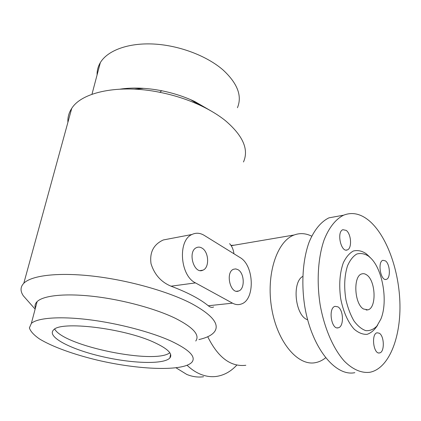 <?xml version="1.0" encoding="UTF-8"?>
<svg xmlns="http://www.w3.org/2000/svg" width="421" height="421" viewBox="0 0 421 421"><rect width="100%" height="100%" fill="white"/><g stroke="black" fill="none" stroke-linecap="round" stroke-linejoin="round"><path stroke-width="0.63" d="M366.702 274.924C365.049 273.739 363.418 273.403 361.818 273.908C353.008 275.766 354.229 303.799 363.46 308.982L367.828 309.867C376.779 308.146 375.795 280.696 366.702 274.924M237.986 269.677L235.786 268.908L233.618 269.224C225.056 272.108 230.319 294.721 238.654 290.99C245.106 289.101 244.569 273.124 237.986 269.677M201.906 248.043C200.059 246.964 198.259 246.827 196.502 247.632C187.219 251.432 193.949 274.781 202.948 270.166C209.711 267.735 208.927 251.753 201.906 248.043M198.754 104.682L190.55 99.63M143.824 88.357L134.183 89.131M211.063 110.97L194.897 101.593C184.64 96.751 173.573 93.141 161.696 90.747C146.661 87.847 132.826 87.305 120.19 89.126M243.485 161.974C249.048 149.455 242.98 135.646 225.282 120.559C218.52 115.154 210.432 110.213 201.017 105.734C188.34 99.756 174.604 95.283 159.822 92.304C119.338 83.995 81.769 91.989 71.717 108.413C68.865 112.739 67.597 117.375 67.913 122.311M97.088 74.906C96.967 70.56 98.051 66.455 100.345 62.603C107.608 50.42 128.389 42.668 153.923 44.042C179.451 45.421 206.979 55.956 223.025 69.944C237.533 83.379 242.338 95.972 237.433 107.729M154.018 342.331C123.79 328.164 60.229 320.655 53.546 329.959C46.399 336.779 70.581 349.23 101.056 356.329C131.463 363.549 163.869 364.702 169.874 357.971C173.073 353.914 167.79 348.699 154.018 342.331M54.693 329.101C64.108 346.251 155.096 364.67 169.81 352.761M171.184 341.131C189.282 349.751 196.212 356.755 191.976 362.139C183.603 371.632 138.956 369.938 97.372 360.134C73.759 354.466 52.309 346.762 39.463 338.926C33.843 335.027 30.486 331.353 29.386 327.906L31.354 323.402C37.464 317.855 59.729 316.087 89.026 319.713C118.301 323.333 151.228 332.037 171.184 341.131M195.749 341.026C200.054 335.032 193.318 327.485 175.531 318.387C155.917 308.809 123.453 299.91 94.488 296.5C65.508 293.084 43.342 295.437 37.116 301.625C35.148 303.583 34.564 305.793 35.359 308.261M198.912 339.552C206.785 337.8 212.037 335.127 214.678 331.538C219.762 324.075 212.052 314.745 191.544 303.562C168.447 291.558 129.242 280.37 93.946 276.239C58.624 272.098 31.586 275.355 23.813 283.244C20.308 286.89 20.145 291.079 23.329 295.81L27.965 301.052M35.027 306.509L35.706 306.962M176.094 367.849L186.766 374.432C192.434 376.763 198.044 377.532 203.59 376.732M187.108 365.323C191.208 369.212 195.507 372.117 200.007 374.037C205.659 376.406 211.242 377.184 216.768 376.374C224.33 375.158 231.018 371.39 236.823 365.075M379.279 333.216L377.148 332.785C370.922 333.706 373.464 354.74 379.6 352.914C384.731 352.309 384.431 336 379.279 333.216M385.489 260.899L382.947 260.299C377.2 261.709 380.773 281.623 386.357 279.349C390.814 278.407 390.109 264.046 385.489 260.899M346.204 230.387L342.894 229.703C336.384 231.76 340.999 252.847 347.299 249.911C352.172 248.553 351.33 233.918 346.204 230.387M337.921 306.841L335.09 306.335C327.927 307.835 331.301 330.196 338.326 327.775C344.062 326.78 343.694 310.003 337.921 306.841M338.152 216.178L328.964 217.841C321.023 221.656 314.071 230.029 309.04 242.338C302.831 259.583 301.136 283.128 304.741 306.288C311.54 347.599 335.3 376.853 354.835 372.674M368.996 220.593C360.576 213.673 352.13 211.868 343.652 215.178C335.837 219.004 329.017 227.461 324.107 239.923C318.05 257.394 316.481 281.286 320.155 304.815C324.317 328.185 333.337 348.877 344.367 361.176C352.766 369.606 361.623 373.316 369.901 372.269C388.572 368.601 400.555 338.642 399.95 304.778C399.397 270.871 386.799 235.46 368.996 220.593M302.757 276.402C291.579 282.396 295.316 316.118 307.64 319.771M234.302 245.18L230.976 245.38M207.732 336.732C218.062 357.55 230.755 367.065 245.827 365.286M311.708 236.17C305.804 233.25 299.952 232.855 294.163 234.986C277.039 241.038 265.893 274.255 271.661 308.198C277.244 342.199 297.984 366.391 315.492 362.639C319.092 361.955 322.454 360.355 325.57 357.839M233.955 253.774C233.408 249.585 231.955 246.211 229.608 243.654M172.168 238.265L163.332 239.954C153.57 244.427 149.471 252.363 151.034 263.746C154.475 274.613 161.138 282.091 171.037 286.185C179.33 289.306 186.64 292.532 192.965 295.874C199.259 299.21 204.364 302.504 208.279 305.757C210.268 307.367 212.042 307.772 213.6 306.972M368.301 255.652L365.823 253.463C361.623 250.795 357.466 249.979 353.34 251.021C349.398 253.189 346.057 257.12 343.31 262.815C339.736 272.934 338.858 284.796 340.657 298.394C343.089 311.324 348.025 322.454 354.24 329.227C358.529 332.869 362.802 334.569 367.065 334.337C371.133 332.974 374.658 329.906 377.632 325.138M368.491 256.115C364.512 253.61 360.587 252.932 356.713 254.063C353.035 256.305 349.962 260.241 347.499 265.877C344.378 275.844 343.873 287.233 345.983 300.052C347.883 308.04 350.551 315.008 353.987 320.949C357.724 325.98 361.665 329.211 365.812 330.643C369.885 330.943 373.574 329.427 376.879 326.107L380.868 319.097C388.178 301.704 382.8 269.503 370.664 258.026L368.491 256.115M232.524 303.167C235.434 304.72 238.275 305.03 241.054 304.094C255.31 300.12 254.326 265.33 239.975 257.499L204.238 235.381C200.054 232.86 195.96 232.56 191.95 234.492C177.594 240.396 180.051 275.692 195.481 282.896L232.524 303.167L208.279 305.757M195.481 282.896L171.037 286.185M366.17 310.009L367.828 309.867M238.654 290.99L236.597 291.237M202.948 270.166L200.28 270.561M161.696 90.747L159.822 92.304M194.897 101.593L201.017 105.734M91.962 94.288L100.345 62.603M170.579 354.272L169.874 357.971M37.116 301.625L31.354 323.402M35.127 309.146L23.329 295.81M378.821 352.951L379.6 352.914M385.536 279.444L386.357 279.349M346.162 250.079L347.299 249.911M337.221 327.854L338.326 327.775M343.652 215.178L328.964 217.841M294.163 234.986L231.197 245.706M23.813 283.244L71.717 108.413M191.95 234.492L163.332 239.954M370.664 258.026L368.186 255.542"/></g></svg>
